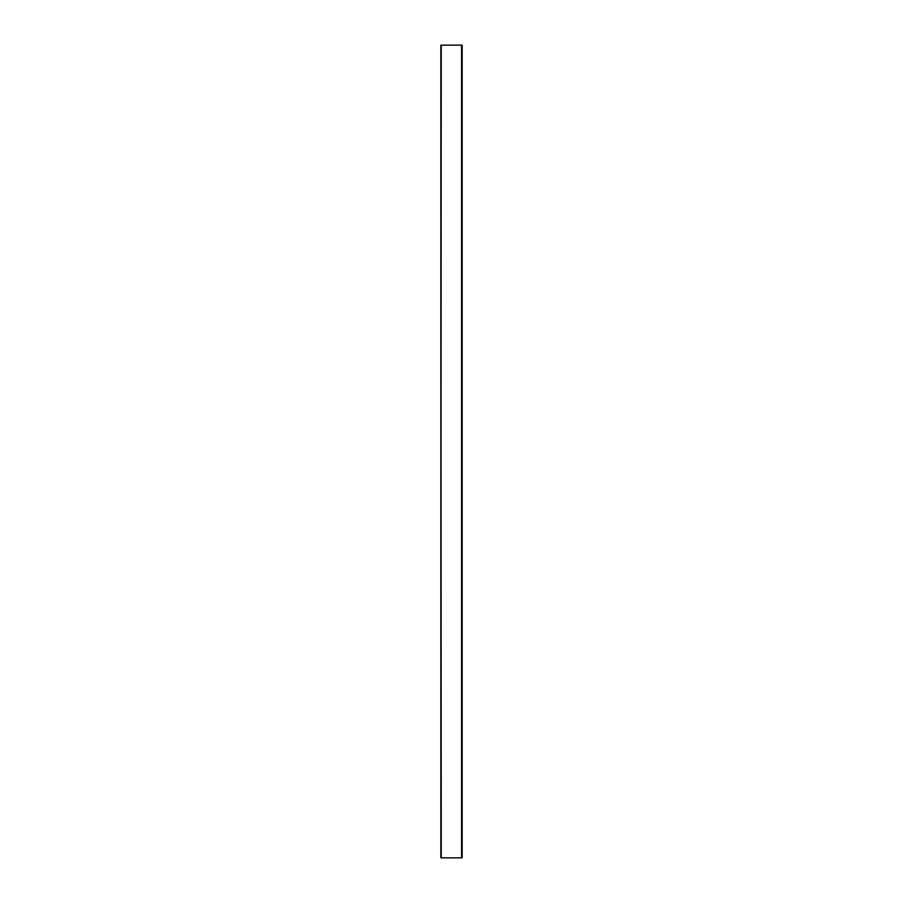 <?xml version="1.0" encoding="UTF-8"?>
<svg xmlns="http://www.w3.org/2000/svg" width="903" height="903" viewBox="0 0 903 903"><rect width="100%" height="100%" fill="white"/><g stroke="black" fill="none" stroke-linecap="round" stroke-linejoin="round"><path stroke-width="1.35" d="M461.557 45.15L441.24 45.15L440.833 857.85L440.833 45.15L441.24 857.85L461.557 857.85L461.557 45.15L461.557 857.85L462.167 857.85L462.167 45.15L461.557 45.15"/></g></svg>
